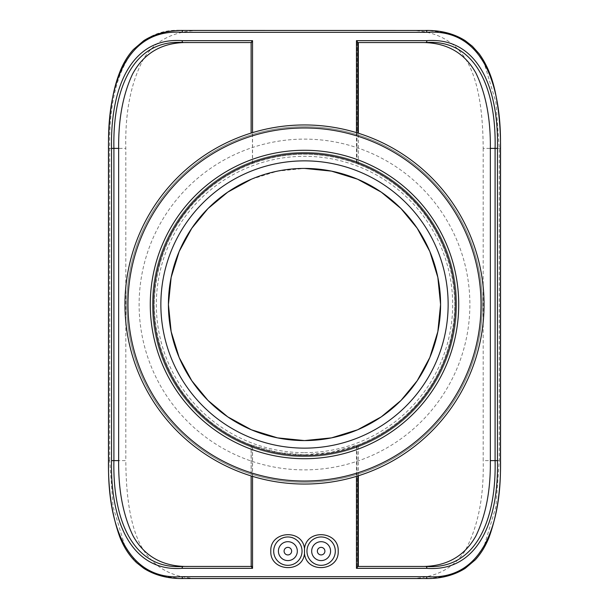 <?xml version="1.0" encoding="UTF-8"?>
<svg xmlns="http://www.w3.org/2000/svg" width="609" height="609" viewBox="0 0 609 609"><rect width="100%" height="100%" fill="white"/><g stroke="black" fill="none" stroke-linecap="round" stroke-linejoin="round"><path stroke-width="0.46" stroke-dasharray="3.04 2.28" d="M183.218 566.454L251.182 566.454L251.182 444.973L278.237 452.441L304.5 454.756L330.763 452.441L358.351 444.776C416.625 422.128 453.834 368.422 454.756 304.5C453.834 240.578 416.625 186.872 358.351 164.224L356.463 163.517C321.818 151.154 287.182 151.154 252.537 163.517L252.453 163.547C193.106 185.783 155.196 239.916 154.244 304.5C155.196 369.084 193.106 423.217 252.453 445.453L251.121 444.951L251.121 475.934M251.121 133.067L251.182 42.546L252.453 42.546L183.218 42.546M357.034 42.546L356.973 163.707L356.973 42.546L357.818 42.546L357.879 133.067M356.973 42.546L357.818 42.546M356.973 566.454L357.034 445.27L356.973 566.454L425.782 566.454M425.782 42.546L358.351 42.546M252.453 163.547L252.453 42.546M251.121 566.454L252.453 566.454L252.453 445.453M357.034 566.454L357.818 566.454L357.879 475.934M108.569 460.617L109.734 460.617L113.076 506.772L124.7 545.481L134.574 559.915L147.431 570.26L163.052 576.358L180.903 578.527M500.431 148.383L483.188 148.383C482.975 115.444 479.374 82.39 466.639 60.755C454.07 39.867 433.76 29.765 405.716 30.45L183.218 30.45C128.849 26.4 108.295 81.804 109.734 148.383L109.734 460.617L125.812 460.617C126.025 493.556 129.626 526.61 142.361 548.245C154.93 569.133 175.24 579.235 203.284 578.55L183.218 578.55M428.15 578.527L445.994 576.35L461.599 570.245L474.441 559.892L484.315 545.458L495.924 506.757L499.266 460.617L499.266 148.383L495.932 102.266L484.33 63.58L474.472 49.139L461.637 38.778L446.047 32.665L428.218 30.48M405.716 30.45L425.782 30.45M483.188 148.383L483.188 460.617L500.431 460.617M425.782 578.55L405.716 578.55C432.664 579.068 452.418 569.864 464.979 550.947C477.936 527.211 484.01 497.104 483.188 460.617M203.284 578.55L405.716 578.55M203.284 30.45C176.336 29.932 156.582 39.136 144.021 58.053C131.064 81.789 124.99 111.896 125.812 148.383L125.812 460.617M324.909 551.145A3.783 3.783 0 0 0 319.245 547.872A3.783 3.783 0 0 0 319.245 554.418A3.783 3.783 0 0 0 324.909 551.145M330.58 551.145A9.447 9.447 0 0 1 316.406 559.328A9.447 9.447 0 0 1 316.406 542.962A9.447 9.447 0 0 1 330.58 551.145M291.65 551.145A3.783 3.783 0 0 0 285.979 547.872A3.783 3.783 0 0 0 285.979 554.418A3.783 3.783 0 0 0 291.65 551.145M297.321 551.145A9.447 9.447 0 0 1 283.139 559.328A9.447 9.447 0 0 1 283.139 542.962A9.447 9.447 0 0 1 297.321 551.145M304.5 484.048A179.548 179.548 0 0 0 459.993 214.726A179.548 179.548 0 0 0 149.007 214.726A179.548 179.548 0 0 0 304.5 484.048M304.5 455.699A151.199 151.199 0 0 0 455.699 304.5A151.199 151.199 0 0 0 304.5 153.301A151.199 151.199 0 0 0 153.301 304.5A151.199 151.199 0 0 0 304.5 455.699A151.199 151.199 0 0 0 435.443 228.9A151.199 151.199 0 0 0 173.557 228.9A151.199 151.199 0 0 0 304.5 455.699A151.199 151.199 0 0 0 455.699 304.5A151.199 151.199 0 0 0 304.5 153.301A151.199 151.199 0 0 0 153.301 304.5A151.199 151.199 0 0 0 304.5 455.699A151.199 151.199 0 0 0 455.699 304.5A151.199 151.199 0 0 0 304.5 153.301A151.199 151.199 0 0 0 153.301 304.5A151.199 151.199 0 0 0 304.5 455.699A151.199 151.199 0 0 0 455.699 304.5A151.199 151.199 0 0 0 304.5 153.301A151.199 151.199 0 0 0 153.301 304.5A151.199 151.199 0 0 0 304.5 455.699M251.441 179.191L277.529 171.121L304.5 168.419M304.5 456.643A152.143 152.143 0 0 0 456.643 304.5A152.143 152.143 0 0 0 304.5 152.357A152.143 152.143 0 0 0 152.357 304.5A152.143 152.143 0 0 0 304.5 456.643A152.143 152.143 0 0 0 456.643 304.5A152.143 152.143 0 0 0 304.5 152.357A152.143 152.143 0 0 0 152.357 304.5A152.143 152.143 0 0 0 304.5 456.643M304.5 452.677A148.177 148.177 0 0 0 452.677 304.5A148.177 148.177 0 0 0 304.5 156.323A148.177 148.177 0 0 0 156.323 304.5A148.177 148.177 0 0 0 304.5 452.677M304.5 454.756A150.256 150.256 0 0 0 434.628 229.372A150.256 150.256 0 0 0 174.372 229.372A150.256 150.256 0 0 0 304.5 454.756M304.5 469.874A165.374 165.374 0 0 0 447.722 221.813A165.374 165.374 0 0 0 161.278 221.813A165.374 165.374 0 0 0 304.5 469.874A165.374 165.374 0 0 0 447.722 221.813A165.374 165.374 0 0 0 161.278 221.813A165.374 165.374 0 0 0 304.5 469.874M304.5 482.252A177.752 177.752 0 0 0 458.44 215.624A177.752 177.752 0 0 0 150.56 215.624A177.752 177.752 0 0 0 304.5 482.252A177.752 177.752 0 0 0 458.44 215.624A177.752 177.752 0 0 0 150.56 215.624A177.752 177.752 0 0 0 304.5 482.252M252.537 163.517L252.537 132.633M356.463 132.633L356.463 163.517M356.463 445.484L356.463 476.367M252.537 476.367L252.537 445.484M358.351 164.224L358.351 133.219M358.351 475.781L358.351 444.776M108.569 148.383L125.812 148.383"/><path stroke-width="0.91" d="M252.537 132.633L252.537 40.658L251.121 42.485L251.121 133.067M356.463 476.367L356.463 568.342L426.894 568.342C477.471 572.026 498.84 521.685 497.462 460.617L497.462 148.383C498.84 87.315 477.471 36.974 426.894 40.658L356.463 40.658L357.879 42.485L357.879 133.067M500.431 460.617C501.869 526.13 481.475 580.643 426.894 576.662L182.106 576.662C127.525 580.643 107.131 526.13 108.569 460.617L108.569 148.383C107.131 82.87 127.525 28.357 182.106 32.338L426.894 32.338C481.475 28.357 501.869 82.87 500.431 148.383L500.431 460.617M304.5 553.657C302.384 573.914 269.764 571.257 270.807 551.145C269.764 531.04 302.384 528.376 304.5 548.633C306.616 528.376 339.236 531.04 338.193 551.145C339.236 571.257 306.616 573.914 304.5 553.657L304.5 548.633M252.537 40.658L182.106 40.658C131.529 36.974 110.16 87.315 111.538 148.383L111.538 460.617C110.16 521.685 131.529 572.026 182.106 568.342L252.537 568.342L251.182 566.454L252.453 566.454M497.462 148.383L495.094 148.383C496.442 88.389 475.614 38.93 425.782 42.546L357.879 42.546L358.351 42.546L358.351 133.219M420.081 566.454C445.659 566.964 464.271 556.786 475.918 535.928C485.913 515.138 490.717 490.032 490.344 460.617L495.094 460.617C496.442 520.619 475.614 570.07 425.782 566.454L357.879 566.454M497.462 460.617L495.094 460.617L495.094 148.383L490.344 148.383L490.344 460.617M490.344 148.383C490.717 118.968 485.913 93.862 475.918 73.072C464.271 52.214 445.659 42.036 420.081 42.546M188.919 42.546C163.083 41.876 144.272 52.42 132.496 74.184C122.957 94.578 118.344 119.311 118.656 148.383L118.656 460.617C118.283 490.032 123.087 515.138 133.082 535.928C144.729 556.786 163.341 566.964 188.919 566.454M251.121 566.454L183.218 566.454C133.386 570.07 112.558 520.611 113.906 460.617L111.538 460.617M251.121 475.934L251.182 566.454M118.656 460.617L113.906 460.617L113.906 148.383C112.558 88.381 133.386 38.93 183.218 42.546L251.121 42.546M356.463 568.342L357.879 566.515L357.879 475.934M180.903 578.527L428.15 578.527M428.218 30.48L183.218 30.45C168.076 30.237 154.93 33.64 143.785 40.651L133.417 49.504C128.408 55.038 124.251 61.608 120.963 69.228C116.905 78.759 113.921 89.416 112.018 101.208C109.605 116.243 108.425 131.97 108.463 148.383L108.463 460.617C108.105 489.278 111.843 514.635 119.684 536.689C123.787 547.255 129.435 555.941 136.629 562.731L143.793 568.349C154.93 575.36 168.076 578.763 183.218 578.55A1.888 1.111 90 0 1 182.106 576.662M291.65 551.145A3.783 3.783 0 0 1 285.979 554.418A3.783 3.783 0 0 1 285.979 547.872A3.783 3.783 0 0 1 291.65 551.145M324.909 551.145A3.783 3.783 0 0 1 319.245 554.418A3.783 3.783 0 0 1 319.245 547.872A3.783 3.783 0 0 1 324.909 551.145M330.58 551.145A9.447 9.447 0 0 1 316.406 559.328A9.447 9.447 0 0 1 316.406 542.962A9.447 9.447 0 0 1 330.58 551.145M297.321 551.145A9.447 9.447 0 0 1 283.139 559.328A9.447 9.447 0 0 1 283.139 542.962A9.447 9.447 0 0 1 297.321 551.145M306.959 551.145A14.174 14.174 0 0 1 329.408 539.635A14.174 14.174 0 0 1 327.596 563.759A14.174 14.174 0 0 1 306.959 551.145M273.692 551.145A14.174 14.174 0 0 1 286.809 537.009A14.174 14.174 0 0 1 301.881 549.029A14.174 14.174 0 0 1 288.932 565.281A14.174 14.174 0 0 1 273.692 551.145M304.5 484.048A179.548 179.548 0 0 0 459.993 214.726A179.548 179.548 0 0 0 149.007 214.726A179.548 179.548 0 0 0 304.5 484.048M304.5 481.026A176.526 176.526 0 0 1 151.626 216.241A176.526 176.526 0 0 1 457.374 216.241A176.526 176.526 0 0 1 304.5 481.026M304.5 458.722A154.222 154.222 0 0 0 438.061 227.385A154.222 154.222 0 0 0 170.939 227.385A154.222 154.222 0 0 0 304.5 458.722M304.5 455.699A151.199 151.199 0 0 1 153.301 304.5A151.199 151.199 0 0 1 304.5 153.301A151.199 151.199 0 0 1 455.699 304.5A151.199 151.199 0 0 1 304.5 455.699M429.817 251.464L437.848 277.377L440.581 304.5L437.848 331.623L429.817 357.536M429.802 357.567L417.211 380.747L401.004 400.44L381.242 416.876L357.559 429.809L331.463 437.879L304.5 440.581L277.537 437.879L251.441 429.809L227.758 416.876L207.996 400.44L191.789 380.747L179.198 357.567M179.183 357.536L171.152 331.623L168.419 304.5L171.152 277.377L179.183 251.464M179.198 251.433L191.789 228.253L207.996 208.56L227.758 192.124L251.441 179.191M304.5 168.419A136.081 136.081 0 0 0 168.419 304.5A136.081 136.081 0 0 0 304.5 440.581A136.081 136.081 0 0 0 440.581 304.5A136.081 136.081 0 0 0 304.5 168.419L331.463 171.121L357.559 179.191L381.242 192.124L401.004 208.56L417.211 228.253L429.802 251.433M304.5 448.14A143.64 143.64 0 0 0 448.14 304.5A143.64 143.64 0 0 0 304.5 160.86A143.64 143.64 0 0 0 160.86 304.5A143.64 143.64 0 0 0 304.5 448.14M356.463 40.658L356.463 132.633M252.537 568.342L252.537 476.367M358.351 566.454L358.351 475.781M183.218 566.454A1.888 1.111 90 0 0 182.106 568.342M118.656 148.383L111.538 148.383M183.218 42.546A1.888 1.111 -90 0 1 182.106 40.658M425.782 42.546A1.888 1.111 -90 0 0 426.894 40.658M425.782 566.454A1.888 1.111 90 0 1 426.894 568.342M426.894 32.338A1.888 1.111 -90 0 0 425.782 30.45C440.924 30.237 454.063 33.64 465.207 40.651L472.371 46.269L479.146 53.775C487.215 64.866 492.803 78.736 495.916 95.4C499.076 112.071 500.613 129.732 500.537 148.383L500.537 460.617C500.91 489.735 497.051 515.397 488.951 537.61C485.434 546.349 480.851 553.787 475.18 559.93L465.215 568.349C454.07 575.36 440.924 578.763 425.782 578.55A1.888 1.111 -90 0 0 426.894 576.662M182.106 32.338A1.888 1.111 -90 0 1 183.218 30.45"/></g></svg>
